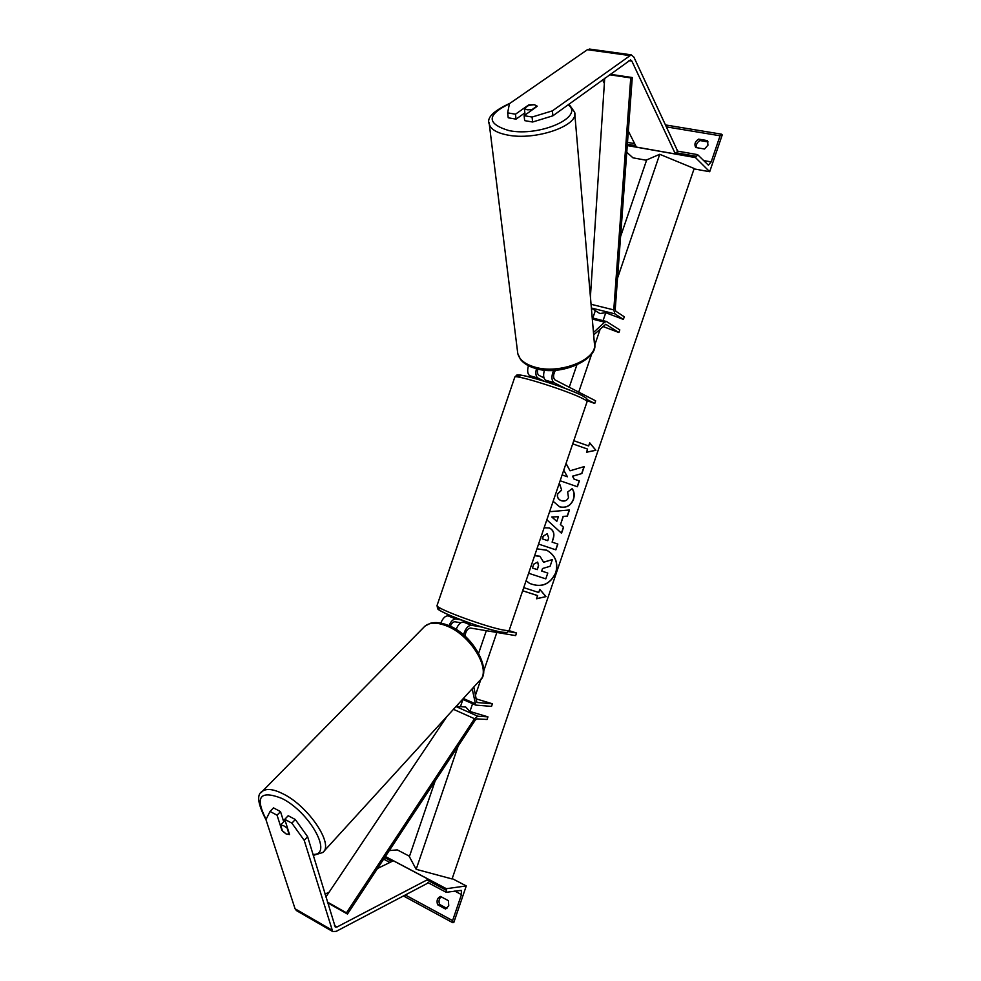 <?xml version="1.0" encoding="UTF-8"?>
<svg xmlns="http://www.w3.org/2000/svg" width="981" height="981" viewBox="0 0 981 981"><rect width="100%" height="100%" fill="white"/><g stroke="black" fill="none" stroke-linecap="round" stroke-linejoin="round"><path stroke-width="1.47" d="M473.823 686.994L476.901 702.506L492.425 703.782L475.895 698.791M450.279 626.295C451.628 623.266 453.185 621.746 454.951 621.77L460.751 622.763M508.281 631.58L516.546 632.99L515.65 635.614L470.377 628.024C467.434 628.649 465.644 631.372 464.994 636.203M482.223 627.129L471.309 625.265C467.851 625.584 465.252 628.796 463.51 634.928M461.217 619.955L455.883 619.023L448.023 615.847C445.215 615.835 442.811 618.251 440.812 623.094M452.915 616.706L448.023 615.847M516.546 632.99L509.041 630.624M471.309 625.265L463.339 622.04L470.414 623.266M472.18 688.809L475.748 705.106L491.53 706.394L492.425 703.782M463.339 622.04C460.629 622.028 458.262 624.394 456.251 629.128L453.798 628.122M448.93 625.682C450.953 621.194 453.271 618.974 455.883 619.023M277.071 815.211L270.057 811.446L273.503 807.878L280.517 811.618L277.071 815.211L281.878 830.306L286.219 834.034L289.518 834.451L284.772 819.331L291.884 823.157L295.318 819.527L288.206 815.726L284.772 819.331M280.517 811.618L283.73 821.808M295.318 819.527L307.605 836.683L335.281 927.082L337.047 926.984L428.305 879.258L393.332 860.766L377.464 868.516M307.605 836.683L304.208 840.325L332.694 931.533L336.262 931.337L427.508 883.28M270.057 811.446L265.949 819.613L295.06 908.774L296.569 910.65M325.005 894.157L329.15 892.121M428.305 879.258L428.035 880.582M304.208 840.325L291.884 823.157M466.269 885.929L446.367 888.7L446.392 892.269L461.266 890.368L461.462 894.598L452.597 920.595L452.682 922.655L453.774 922.594L466.269 885.929L452.204 878.584M409.506 856.266L397.28 849.877L389.285 850.588M441.168 896.806C438.948 898.804 438.446 901.355 439.66 904.482L446.919 908.381M448.746 905.794L448.403 900.668L440.506 896.45C437.268 898.007 436.312 900.779 437.661 904.789L445.558 909.031L448.746 905.794M446.367 888.7L385.398 856.487M439.66 904.482L437.661 904.789M465.95 621.696L465.693 622.445M547.496 382.234L547.803 381.339M289.481 834.341L286.219 834.034L282.503 831.03L280.615 825.082L283.583 825.695L287.617 828.393M289.187 834.659L287.31 828.712M283.889 821.649L280.615 825.082M528.636 105.421L534.314 104.685L537.171 106.34L524.124 115.672L532.082 117.046L532.609 122.012L552.879 115.807L630.513 59.939L631.85 61.067L675.394 153.968L676.007 152.742M532.609 122.012L524.651 120.626L524.124 115.672M516.043 119.142L515.491 114.201L507.643 112.852L508.207 117.781L516.043 119.142L524.86 112.901M552.879 115.807L552.401 110.853L631.212 54.826L633.885 57.106L677.246 150.265M507.643 112.852L509.433 103.679L587.398 49.7L589.789 49.111M602.542 79.817L604.357 83.422M628.331 131.086L636.387 147.089L675.394 153.968M552.401 110.853L532.082 117.046M515.491 114.201L528.587 104.992M534.314 104.685L529.544 104.795L524.381 108.425L527.091 109.786L531.898 109.688L537.048 106.034L534.314 104.685M524.381 108.425L524.884 113.146M709.692 171.724L695.492 157.598L697.712 154.753L708.392 165.176L711.176 161.902L720.079 135.783L721.427 134.164L722.249 134.875L709.692 171.724L694.045 168.891M646.553 160.295L632.953 157.831L626.773 152.251M696.473 147.641C695.909 144.673 697.074 142.319 699.968 140.565L708.086 141.938M707.424 140.614L707.963 145.163L704.554 149.026L695.713 147.506C694.094 144.268 695.038 141.485 698.57 139.13L707.424 140.614M695.492 157.598L627.276 145.568M699.968 140.565L698.57 139.13M593.664 334.926L605.755 324.27L618.913 332.522L602.849 326.465M537.882 369.015C537.147 372.191 537.465 374.288 538.863 375.294L543.989 377.906M587.055 399.525L594.744 403.461L595.639 400.837L554.89 379.843C552.941 377.648 553.161 374.423 555.54 370.193M565.497 388.513L553.946 382.615C551.396 380.309 551.285 376.201 553.615 370.303M553.946 382.615L545.669 380.248L553.431 384.196M594.744 403.461L587.251 400.739M535.246 378.482L529.765 375.723C527.545 374.08 527.091 370.744 528.428 365.729M543.952 381.094L537.931 378.053L529.765 375.723M593.468 332.498L604.676 322.185L606.454 321.498L619.808 329.898L618.913 332.522M536.435 368.672C535.344 373.43 535.834 376.557 537.931 378.053M542.481 369.837L544.357 370.364C543.069 375.343 543.499 378.641 545.669 380.248M487.962 716.866L477.808 716.228L474.51 718.705L346.465 912.833L347.47 914.047L475.258 720.115L476.901 718.877L487.079 719.478L487.962 716.866L469.936 711.47L465.754 707.043L456.165 706.345M325.876 897.014L446.846 716.559M346.465 912.833L327.396 902.054M347.47 914.047L327.629 902.839M623.376 319.414L614.891 313.846L613.775 309.898L630.734 77.904L632.267 77.536L615.246 309.211L615.786 311.185L624.272 316.789L623.376 319.414L605.768 312.718L599.796 313.515L591.384 308.12M604.701 78.259L590.415 296.765M630.734 77.904L609.52 74.764M632.267 77.536L610.194 74.274M529.887 583.536C541.487 587.95 550.108 584.345 555.749 572.696C558.299 562.714 555.307 555.221 546.736 550.231L546.442 550.096M526.098 580.666L529.286 583.18C541.083 588.244 549.961 584.774 555.896 572.769C558.459 562.775 555.454 555.283 546.883 550.292L536.95 548.82M620.581 236.531L646.675 159.915L659.735 154.287L617.515 278.212M605.768 312.718L603.057 320.652M600.274 328.843L594.511 345.741M591.825 353.626L578.716 392.118M496.852 632.463L483.633 671.262M480.972 679.06L475.344 695.603M472.572 703.72L469.936 711.47M458.139 746.1L416.165 869.313L452.069 878.964L694.18 168.511L659.735 154.287M522.665 590.746L537.514 595.553L536.582 598.778L546.025 596.607L539.795 589.36L538.728 592.499L523.731 587.631M537.662 595.639L522.652 590.77M558.655 485.117L559.906 484.626L561.659 490.12L557.748 493.897C556.987 497.134 558.189 499.415 561.353 500.727L561.659 500.825C564.909 501.61 567.177 500.518 568.477 497.588L567.643 492.021L572.119 488.685C574.314 491.42 574.768 495.025 573.468 499.513C570.807 505.828 566.196 508.268 559.636 506.834L553.137 501.303M549.593 511.714L569.458 509.985L567.349 516.165L563.278 516.472L560.519 524.577L563.572 527.263L561.524 533.247L546.834 519.783M544.124 527.766L549.372 527.986C553.64 530.108 554.878 533.86 553.088 539.268L552.107 542.137L557.846 544.05L555.871 549.851L538.569 544.075L555.871 549.851M563.732 470.206L567.459 476.791L562.113 474.939L567.459 476.791M560.139 480.751L577.38 486.735L579.354 480.935L574.179 479.133L572.646 476.226L581.868 473.541L584.247 466.576L570.047 470.794L566.049 463.4M588.649 445.963L573.787 440.69L588.649 445.963L589.728 442.823L595.884 450.291L586.515 452.241L587.582 449.102L572.708 443.841M595.332 310.658L592.818 318.065M576.779 365.153L569.25 387.237M486.331 630.697L478.703 653.076M462.909 699.465L460.457 706.663M435.135 781.011L409.371 856.646L416.165 869.313M534.645 555.589L539.722 556.215M543.633 562.15L552.364 559.587L550.083 566.295L542.542 568.514L541.671 571.052L547.778 573.063L545.792 578.876L528.624 573.247M541.671 571.028L547.778 573.063M534.596 555.712L539.991 556.337L543.633 562.272L552.364 559.587M569.274 509.997L567.19 516.104L563.119 516.411L560.519 524.577M560.359 524.528L563.572 527.263M563.413 527.202L561.402 533.124M558.41 516.668L551.788 517.012L556.816 521.34L558.41 516.668L551.935 517.061L556.816 521.34M549.372 527.986L549.225 527.925C553.492 530.047 554.731 533.799 552.941 539.194L552.107 542.137M557.686 544.001L555.724 549.789M547.324 533.762L543.204 536.104L542.272 538.827L547.741 540.678L548.686 537.919L547.202 533.713L543.351 536.166L542.419 538.888M572.033 488.746C574.167 491.456 574.596 495.025 573.309 499.464C570.66 505.767 566.062 508.207 559.526 506.785L559.636 506.834M559.783 484.675L561.659 490.12M561.512 490.083L557.588 493.86C556.84 497.097 558.042 499.366 561.193 500.678L561.512 500.788M566 463.559L570.047 470.794M577.22 486.674L579.195 480.886L574.032 479.096L572.487 476.177L581.868 473.541M581.708 473.504L584.051 466.637M589.679 442.946L595.884 450.291M595.725 450.254L586.54 452.18M536.632 598.643L546.025 596.607M545.877 596.522L539.771 589.422M533.725 564.21L532.425 568.024L537.281 569.618L538.594 565.779L537.674 562.039L533.725 564.21M532.438 567.999L537.134 569.544L538.446 565.706L537.674 562.039M474.779 703.524L463.326 698.497M337.047 926.984L334.496 925.524M331.578 929.853L295.06 908.774M461.462 894.598L454.755 891.067M452.597 920.595L405.3 894.979M445.901 890.037L426.907 879.982M391.91 861.465L384.65 857.627M437.121 605.289L437.023 605.584C435.527 608.502 488.084 627.766 504.32 630.194C507.692 630.758 509.335 630.709 509.286 630.035L587.043 401.793C587.484 401.339 586.184 400.346 583.155 398.789C568.71 391.076 515.307 374.141 514.817 377.06L514.718 377.329M501.009 631.997C481.83 629.091 423.878 606.344 441.45 608.747M521.058 377.575C502.799 368.12 563.854 385.889 581.635 395.331M312.964 854.402C333.552 855.518 310.094 812.293 281.878 798.411C259.953 789.901 254.692 796.879 266.084 819.331M283.374 794.009C308.757 806.48 334.227 844.751 322.786 852.514L479.402 680.888C492.315 670.979 471.101 635.026 446.429 625.853C436.962 622.187 429.788 622.285 424.908 626.172L262.381 791.311C266.624 788.184 273.625 789.08 283.374 794.009M261.204 792.538L262.381 791.311C256.433 794.254 257.647 803.733 265.998 819.773M629.226 55.488L587.398 49.7M631.85 61.067L628.98 60.663M568.085 104.795C584.946 116.776 539.795 137.033 509.004 130.608C486.453 123.79 486.588 114.863 509.409 103.814M489.09 122.429L489.286 124.17C490.758 129.32 496.84 132.938 507.496 135.022C535.295 140.847 579.072 125.727 574.658 112.275L594.376 343.203C598.643 359.193 559.734 374.975 534.547 367.017C524.884 364.123 519.292 359.622 517.772 353.528L489.286 124.17C486.331 117.965 493.259 110.988 510.059 103.238M720.079 135.783L666.357 126.868M711.176 161.902L703.463 160.528M695.958 156.249L674.72 152.521M635.663 145.654L627.374 144.195M604.676 322.185L592.316 319.058M477.808 716.228L455.993 706.541M474.51 718.705L453.455 709.324M614.891 313.846L591.371 308.009M613.775 309.898L591.053 304.282M462.578 699.318L475.748 705.106M332.694 931.533L296.237 910.466M383.657 859.135L389.898 862.446M427.667 882.471L446.012 892.195M403.449 895.96L452.682 922.655M587.129 401.548C586.319 397.084 588.244 399.647 582.04 395.49C563.903 386.845 535.319 378.004 523.829 375.613C514.78 374.607 518.127 374.276 514.817 377.06L437.023 605.584C438.249 610.513 435.662 608.183 447.716 614.498C461.328 620.421 484.173 628.613 501.475 632.12C508.526 632.61 506.588 633.015 509.188 630.305M313.27 855.407L322.786 852.514M424.908 626.172L430.451 623.229C435.589 621.942 441.413 622.616 447.925 625.265C473.725 634.388 492.744 672.169 479.402 680.888M284.196 821.207L285.066 820.288M631.212 54.826L589.422 49.05M594.376 343.203C600.004 357.93 561.672 377.268 535.393 368.39C528.771 366.526 523.805 363.546 520.506 359.451L517.772 353.528M525.019 115.047L524.872 113.673M568.968 104.145L574.658 112.275M627.509 142.355L634.633 143.606M676.878 151L697.381 154.593M665.449 124.93L721.427 134.164M592.217 317.905L606.454 321.498"/></g></svg>

